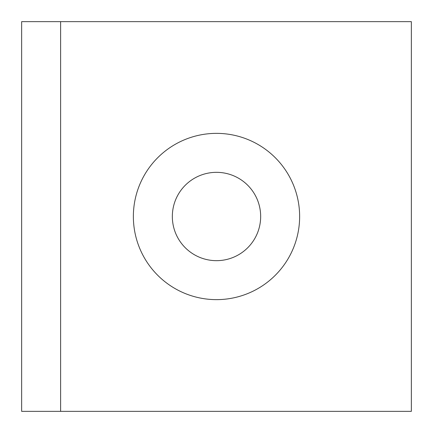 <?xml version="1.0" encoding="UTF-8"?>
<svg xmlns="http://www.w3.org/2000/svg" width="433" height="433" viewBox="0 0 433 433"><rect width="100%" height="100%" fill="white"/><g stroke="black" fill="none" stroke-linecap="round" stroke-linejoin="round"><path stroke-width="0.65" d="M299.636 216.5A83.136 83.136 0 0 0 216.5 133.364A83.136 83.136 0 0 0 133.364 216.5A83.136 83.136 0 0 0 216.5 299.636A83.136 83.136 0 0 0 299.636 216.5M172.334 216.5A44.166 44.166 0 0 1 216.5 172.334A44.166 44.166 0 0 1 260.666 216.5A44.166 44.166 0 0 1 216.5 260.666A44.166 44.166 0 0 1 172.334 216.5M60.62 21.65L21.65 21.65L21.65 411.35L411.35 411.35L411.35 21.65L60.62 21.65L60.62 411.35"/></g></svg>
